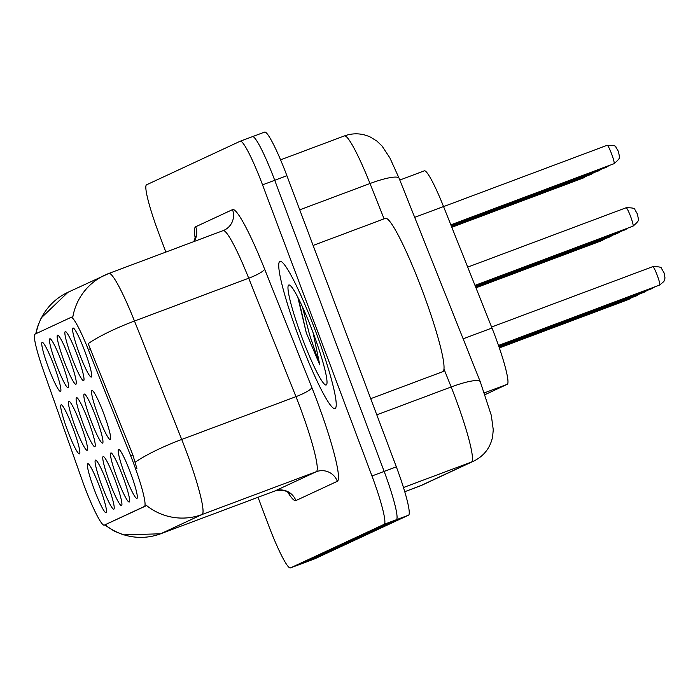 <?xml version="1.0" encoding="UTF-8"?>
<svg xmlns="http://www.w3.org/2000/svg" width="700" height="700" viewBox="0 0 700 700"><rect width="100%" height="100%" fill="white"/><g stroke="black" fill="none" stroke-linecap="round" stroke-linejoin="round"><path stroke-width="1.05" d="M56.332 364.534A26.189 2.966 69.5 0 1 50.208 338.8A26.189 2.966 69.5 0 1 61.723 362.031A26.189 2.966 69.5 0 1 68.478 387.529A26.189 2.966 69.5 0 1 56.332 364.534M64.032 360.955A26.189 2.966 69.5 0 1 57.916 335.213A26.189 2.966 69.5 0 1 69.422 358.444A26.189 2.966 69.5 0 1 76.178 383.95A26.189 2.966 69.5 0 1 64.032 360.955M71.741 357.368A26.189 2.966 69.5 0 1 65.616 331.625A26.189 2.966 69.5 0 1 77.131 354.856A26.189 2.966 69.5 0 1 83.877 380.363A26.189 2.966 69.5 0 1 71.741 357.368M79.441 353.78A26.189 2.966 69.5 0 1 73.325 328.046A26.189 2.966 69.5 0 1 84.831 351.277A26.189 2.966 69.5 0 1 91.586 376.775A26.189 2.966 69.5 0 1 79.441 353.78M48.624 368.121A26.189 2.966 69.5 0 1 42.508 342.379A26.189 2.966 69.5 0 1 54.014 365.61A26.189 2.966 69.5 0 1 60.769 391.116A26.189 2.966 69.5 0 1 48.624 368.121M75.285 427.009A26.189 2.966 69.5 0 1 69.169 401.266A26.189 2.966 69.5 0 1 80.675 424.498A26.189 2.966 69.5 0 1 87.43 450.004A26.189 2.966 69.5 0 1 75.285 427.009M82.985 423.421A26.189 2.966 69.5 0 1 76.869 397.679A26.189 2.966 69.5 0 1 88.384 420.91A26.189 2.966 69.5 0 1 95.13 446.416A26.189 2.966 69.5 0 1 82.985 423.421M90.694 419.834A26.189 2.966 69.5 0 1 84.578 394.1A26.189 2.966 69.5 0 1 96.084 417.331A26.189 2.966 69.5 0 1 102.839 442.829A26.189 2.966 69.5 0 1 90.694 419.834M98.394 416.255A26.189 2.966 69.5 0 1 92.277 390.512A26.189 2.966 69.5 0 1 103.793 413.744A26.189 2.966 69.5 0 1 110.539 439.25A26.189 2.966 69.5 0 1 98.394 416.255M67.576 430.588A26.189 2.966 69.5 0 1 61.46 404.854A26.189 2.966 69.5 0 1 72.975 428.085A26.189 2.966 69.5 0 1 79.721 453.582A26.189 2.966 69.5 0 1 67.576 430.588M101.946 485.896A26.189 2.966 69.5 0 1 95.821 460.154A26.189 2.966 69.5 0 1 107.336 483.385A26.189 2.966 69.5 0 1 114.091 508.883A26.189 2.966 69.5 0 1 101.946 485.896M109.646 482.309A26.189 2.966 69.5 0 1 103.53 456.566A26.189 2.966 69.5 0 1 115.036 479.798A26.189 2.966 69.5 0 1 121.791 505.304A26.189 2.966 69.5 0 1 109.646 482.309M117.355 478.721A26.189 2.966 69.5 0 1 111.23 452.988A26.189 2.966 69.5 0 1 122.745 476.21A26.189 2.966 69.5 0 1 129.5 501.716A26.189 2.966 69.5 0 1 117.355 478.721M125.055 475.142A26.189 2.966 69.5 0 1 118.939 449.4A26.189 2.966 69.5 0 1 130.445 472.631A26.189 2.966 69.5 0 1 137.2 498.129A26.189 2.966 69.5 0 1 125.055 475.142M94.237 489.475A26.189 2.966 69.5 0 1 88.121 463.741A26.189 2.966 69.5 0 1 99.636 486.964A26.189 2.966 69.5 0 1 106.382 512.47A26.189 2.966 69.5 0 1 94.237 489.475M424.322 170.852L399.805 180.04L424.279 170.87A49.114 5.556 69.5 0 1 424.322 170.852A49.114 5.556 69.5 0 1 443.537 206.544L491.986 328.02A49.114 5.556 69.5 0 1 495.066 335.965A49.114 5.556 69.5 0 1 507.29 384.283L485.074 394.625M130.673 455.805A44.196 5.005 69.5 0 1 133.438 462.954A44.196 5.005 69.5 0 1 144.445 506.441L104.335 525.105A44.196 5.005 69.5 0 1 104.3 525.122A44.196 5.005 69.5 0 1 81.603 478.634L43.374 370.405A44.196 5.005 69.5 0 1 35 334.136L70.945 317.415A44.196 5.005 69.5 0 1 70.989 317.398A44.196 5.005 69.5 0 1 88.279 349.51L130.673 455.805L132.877 454.974L136.92 468.65M315.569 331.205A78.575 8.899 -110.5 0 0 279.904 261.389A78.575 8.899 -110.5 0 0 299.39 338.73A78.575 8.899 -110.5 0 0 335.055 408.546A78.575 8.899 -110.5 0 0 315.569 331.205A78.575 8.899 -110.5 0 0 279.904 261.389A78.575 8.899 -110.5 0 0 299.39 338.73A78.575 8.899 -110.5 0 0 335.055 408.546A78.575 8.899 -110.5 0 0 315.569 331.205M72.835 316.881L72.835 316.881A57.295 56.928 65 0 1 108.806 273.464A65.476 7.411 69.5 0 1 108.868 273.438A65.476 7.411 69.5 0 1 134.479 321.029L181.72 439.46A65.476 7.411 69.5 0 1 185.824 450.056A65.476 7.411 69.5 0 1 202.125 514.483A57.295 56.928 -115 0 1 146.169 505.216L145.941 505.881L104.3 525.122M302.592 563.36A49.114 5.556 -110.5 0 0 302.636 563.351A49.114 5.556 -110.5 0 0 302.689 563.325L396.375 519.733A49.114 5.556 -110.5 0 0 384.151 471.415L274.724 180.285A49.114 5.556 -110.5 0 0 252.438 136.649A49.114 5.556 -110.5 0 0 252.394 136.675A49.114 5.556 -110.5 0 1 252.438 136.649A49.114 5.556 -110.5 0 1 274.724 180.285L384.151 471.415A49.114 5.556 -110.5 0 1 396.375 519.733L302.689 563.325A49.114 5.556 -110.5 0 1 302.636 563.351L290.456 567.91A49.114 5.556 -110.5 0 0 290.5 567.892L384.195 524.3A49.114 5.556 -110.5 0 0 371.971 475.983L262.535 184.852A49.114 5.556 -110.5 0 0 240.249 141.216A49.114 5.556 -110.5 0 0 240.205 141.234L146.519 184.826A49.114 5.556 -110.5 0 0 158.742 233.152L165.856 252.088M105.114 524.816A57.295 56.928 65 0 0 160.668 533.776L202.125 514.483L316.348 471.677A65.476 7.411 -110.5 0 0 300.055 407.251A65.476 7.411 -110.5 0 0 295.951 396.655L248.71 278.215L134.479 321.029A57.295 10.377 158.3 0 0 88.174 343.63L132.877 454.974M258.02 497.289L268.17 524.282A49.114 5.556 -110.5 0 0 290.456 567.91M314.781 558.801A49.114 5.556 -110.5 0 0 314.825 558.784A49.114 5.556 -110.5 0 0 314.869 558.766L408.564 515.174A49.114 5.556 -110.5 0 0 396.34 466.847L286.904 175.718A49.114 5.556 -110.5 0 0 264.618 132.09A49.114 5.556 -110.5 0 0 264.574 132.107L252.481 136.64M370.711 398.676L442.811 371.656A81.848 9.266 -110.5 0 0 422.52 291.095A81.848 9.266 -110.5 0 0 385.368 218.365L313.119 245.446M297.832 297.325L306.303 332.894L319.769 364.84L313.197 333.217M312.979 332.412A53.375 6.046 -110.5 0 0 289.52 285.066A53.375 6.046 -110.5 0 0 301.989 337.523A53.375 6.046 -110.5 0 0 326.734 384.379A53.375 6.046 -110.5 0 0 312.979 332.412M319.769 364.84L309.531 334.644L302.435 306.854M306.303 332.894L298.55 298.734M463.137 338.826L491.986 328.02M104.335 525.105L105.831 524.545M71.024 317.38L72.52 316.82M88.279 349.51L90.484 348.688M144.445 506.441L145.941 505.881M484.444 392.849L507.29 384.283M414.689 217.35L443.537 206.544M295.881 500.579A16.371 16.266 65 0 0 274.899 490.963L316.348 471.677A16.371 16.266 65 0 1 337.339 481.294L295.881 500.579A81.848 9.266 69.5 0 1 287.709 492.109M274.776 491.015A65.476 7.411 -110.5 0 0 274.838 490.989A65.476 7.411 -110.5 0 0 274.899 490.963L160.668 533.776A65.476 7.411 69.5 0 1 160.606 533.794A65.476 7.411 69.5 0 1 160.545 533.82M135.231 462.184A57.295 10.377 158.3 0 1 181.72 439.46L295.951 396.655A16.371 2.966 -21.7 0 0 311.841 387.52A81.848 9.266 69.5 0 1 337.339 481.294M36.085 333.629A57.295 56.928 -115 0 1 67.979 292.276L108.868 273.438L223.09 230.632A65.476 7.411 -110.5 0 0 223.029 230.659M195.239 238.464A81.848 9.266 69.5 0 1 195.685 226.756L232.505 209.633A81.848 9.266 69.5 0 1 264.6 269.08L311.841 387.52M290.5 567.892L314.869 558.766M384.195 524.3L408.564 515.174M371.971 475.983L396.34 466.847M262.535 184.852L286.904 175.718M240.293 141.199L252.394 136.675M264.6 269.08A16.371 2.966 -21.7 0 1 248.71 278.215A65.476 7.411 -110.5 0 0 223.09 230.632L224.175 230.178A16.371 16.266 65 0 0 232.505 209.633M223.151 230.615A16.371 16.266 65 0 0 224.175 230.178M194.066 241.509A16.371 16.266 65 0 0 195.685 226.756M419.869 486.036A65.476 7.411 -110.5 0 0 419.93 486.019A65.476 7.411 -110.5 0 0 419.991 485.992L471.555 462A65.476 7.411 -110.5 0 0 455.262 397.574A65.476 7.411 -110.5 0 0 451.159 386.977L376.793 414.846M403.489 487.515L471.555 462A32.742 32.532 65 0 0 473.847 461.046L422.284 485.03L404.766 491.706L419.991 485.992A32.742 32.532 65 0 0 422.284 485.03M384.09 218.846L370.002 183.514L299.731 209.843M280.569 159.845L344.382 135.923C353.29 132.764 362.023 133.175 370.58 137.156L376.898 141.094L381.964 145.915L389.918 157.964L399.088 178.246A32.742 5.924 158.3 0 0 370.002 183.514A65.476 7.411 -110.5 0 0 344.382 135.923A65.476 7.411 -110.5 0 0 344.321 135.949M399.088 178.246L480.252 381.719A32.742 5.924 158.3 0 0 451.159 386.977L444.019 369.084M631.654 297.631L628.88 299.364A9.826 1.111 -110.5 0 0 629.02 298.62M604.992 238.744L602.219 240.485A9.826 1.111 -110.5 0 0 602.359 239.733M586.04 176.278L583.258 178.01A9.826 1.111 -110.5 0 0 583.406 177.258M639.354 294.044L636.58 295.785A9.826 1.111 -110.5 0 0 636.72 295.033M647.062 290.465L644.28 292.197A9.826 1.111 -110.5 0 0 644.429 291.445M654.762 286.877L651.989 288.61A9.826 1.111 -110.5 0 0 652.129 287.866M657.256 275.363A9.826 1.111 -110.5 0 0 652.803 266.639C658.866 266.56 661.789 267.207 661.57 268.59L664.072 272.877L665 278.005L663.915 281.461L659.689 285.031A9.826 1.111 -110.5 0 0 657.256 275.363M612.692 235.156L609.919 236.898A9.826 1.111 -110.5 0 0 610.067 236.145M620.401 231.578L617.628 233.31A9.826 1.111 -110.5 0 0 617.767 232.557M628.101 227.99L625.327 229.731A9.826 1.111 -110.5 0 0 625.476 228.979M626.141 207.751C632.214 207.673 635.136 208.329 634.909 209.702L637.42 213.99L638.356 218.907C639.433 219.8 637.656 222.215 633.036 226.144A9.826 1.111 -110.5 0 0 630.595 216.475A9.826 1.111 -110.5 0 0 626.141 207.751L467.705 267.12M593.74 172.69L590.966 174.431A9.826 1.111 -110.5 0 0 591.106 173.679M601.449 169.102L598.666 170.844A9.826 1.111 -110.5 0 0 598.815 170.091M609.149 165.524L606.375 167.256A9.826 1.111 -110.5 0 0 606.515 166.504M607.189 145.276C613.253 145.206 616.175 145.854 615.956 147.236L618.459 151.515L619.404 156.433C620.48 157.334 618.704 159.74 614.075 163.678A9.826 1.111 -110.5 0 0 611.642 154.009A9.826 1.111 -110.5 0 0 607.189 145.276L443.564 206.596M70.989 317.398L72.87 316.689M289.24 493.29C290.605 494.751 286.519 488.127 274.838 490.989L160.606 533.794L123.454 534.87L114.38 531.186L104.694 524.974M35.744 333.795L37.511 326.812L41.178 317.993L67.979 292.276M240.249 141.216L264.618 132.09M195.615 236.565L193.812 241.605M480.252 381.719L491.321 415.424L493.264 429.8L492.599 436.817C490.271 447.851 484.024 455.927 473.847 461.046M314.825 558.784L302.636 563.351M628.88 299.364L499.354 347.909M602.219 240.485L475.948 287.805M583.258 178.01L451.806 227.273M636.58 295.785L499.144 347.287M644.28 292.197L498.934 346.666M651.989 288.61L498.715 346.054M652.803 266.639L491.601 327.04M659.689 285.031L498.505 345.433M609.919 236.898L475.711 287.192M617.628 233.31L475.466 286.589M625.327 229.731L475.221 285.976M633.036 226.144L474.985 285.373M590.966 174.431L451.561 226.669M598.666 170.844L451.325 226.065M606.375 167.256L451.08 225.453M614.075 163.678L450.835 224.849"/></g></svg>
